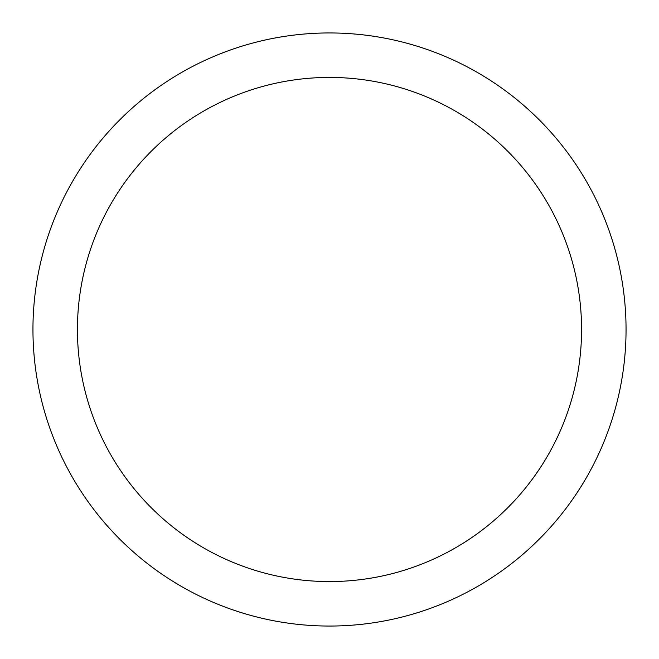 <?xml version="1.0" encoding="UTF-8"?>
<svg xmlns="http://www.w3.org/2000/svg" width="659" height="659" viewBox="0 0 659 659"><rect width="100%" height="100%" fill="white"/><g stroke="black" fill="none" stroke-linecap="round" stroke-linejoin="round"><path stroke-width="0.99" d="M329.5 32.95A296.55 296.55 0 0 1 626.05 329.5A296.55 296.55 0 0 1 329.5 626.05A296.55 296.55 0 0 1 32.95 329.5A296.55 296.55 0 0 1 329.5 32.95M329.5 77.433A252.067 252.067 0 0 1 581.567 329.5A252.067 252.067 0 0 1 329.5 581.567A252.067 252.067 0 0 1 77.433 329.5A252.067 252.067 0 0 1 329.5 77.433"/></g></svg>
